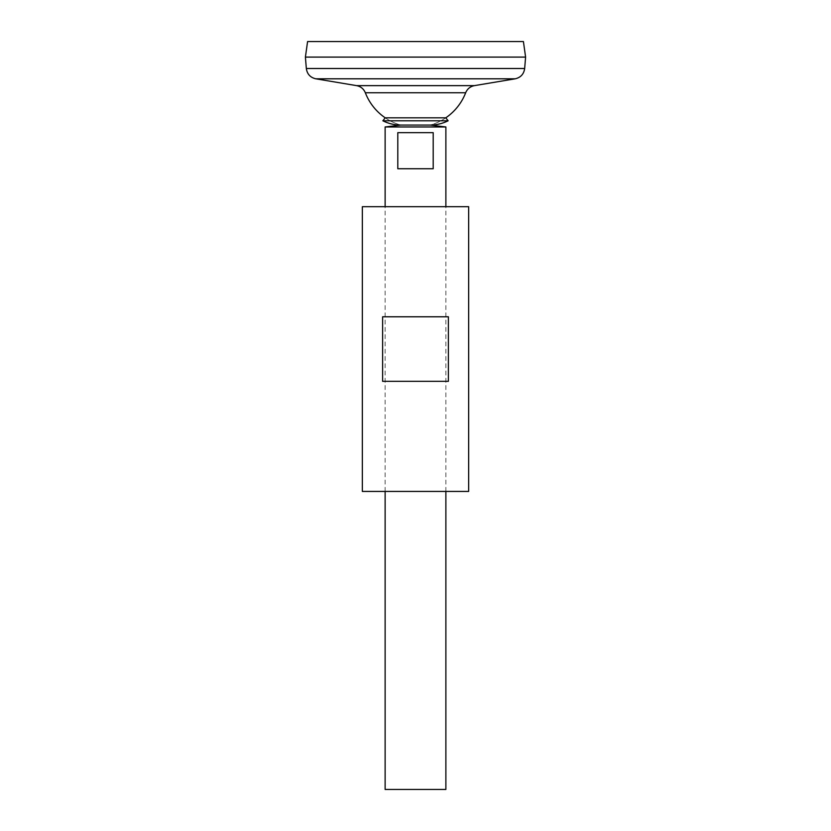 <?xml version="1.0" encoding="UTF-8"?>
<svg xmlns="http://www.w3.org/2000/svg" width="831" height="831" viewBox="0 0 831 831"><rect width="100%" height="100%" fill="white"/><g stroke="black" fill="none" stroke-linecap="round" stroke-linejoin="round"><path stroke-width="0.62" stroke-dasharray="4.16 3.12" d="M465.661 92.76L365.339 92.76M445.769 117.825A53.786 53.786 0 0 1 430.302 125.076L400.698 125.076L430.302 125.076A53.786 53.786 0 0 0 445.769 117.825L385.231 117.825A53.786 53.786 0 0 0 400.698 125.076A53.786 53.786 0 0 1 385.231 117.825M525.597 57.11L305.403 57.11M305.444 57.11L525.556 57.11L305.444 57.11M305.444 57.079L525.556 57.079L305.444 57.079M525.597 57.079L305.403 57.079M523.416 41.55L307.584 41.55M445.873 789.45L385.127 789.45M445.873 126.966L385.127 126.966M385.127 491.433L385.127 206.69M397.8 132.669L397.8 168.735L433.2 168.735L433.2 132.669L397.8 132.669M397.8 168.735L433.2 168.735L397.8 168.735M448.138 120.786L382.862 120.786M468.653 491.433L362.347 491.433M468.653 206.69L362.347 206.69M448.376 381.336L448.376 316.788L382.624 316.788L382.624 381.336L448.376 381.336M382.624 316.788L448.376 316.788L382.624 316.788M474.408 85.635L356.592 85.635M515.189 78.81L315.811 78.81M524.662 68.506L306.338 68.506M445.873 491.433L445.873 206.69"/><path stroke-width="1.25" d="M306.338 68.506L524.662 68.506L525.597 57.11L305.403 57.11L306.338 68.506C307.148 74.094 310.306 77.532 315.811 78.81L356.592 85.635C360.758 86.466 363.677 88.844 365.339 92.76L465.661 92.76A53.786 53.786 0 0 1 445.769 117.825L448.138 120.786C442.518 123.58 436.576 125.003 430.302 125.076L445.873 126.966L385.127 126.966L385.127 206.69M365.339 92.76A53.786 53.786 0 0 0 385.231 117.825L382.862 120.786C388.482 123.58 394.424 125.003 400.698 125.076L430.302 125.076L400.698 125.076L385.127 126.966M305.403 57.079L525.597 57.079L523.416 41.55L307.584 41.55L305.403 57.079M385.127 491.433L385.127 789.45L445.873 789.45L445.873 491.433M433.2 132.669L433.2 168.735L397.8 168.735L397.8 132.669L433.2 132.669M385.231 117.825L445.769 117.825M382.862 120.786L448.138 120.786M362.347 491.433L468.653 491.433L468.653 206.69L362.347 206.69L362.347 491.433M382.624 381.336L382.624 316.788L448.376 316.788L448.376 381.336L382.624 381.336M356.592 85.635L474.408 85.635C470.242 86.466 467.323 88.844 465.661 92.76M315.811 78.81L515.189 78.81L474.408 85.635M524.662 68.506C523.852 74.094 520.694 77.532 515.189 78.81M445.873 206.69L445.873 126.966"/></g></svg>
